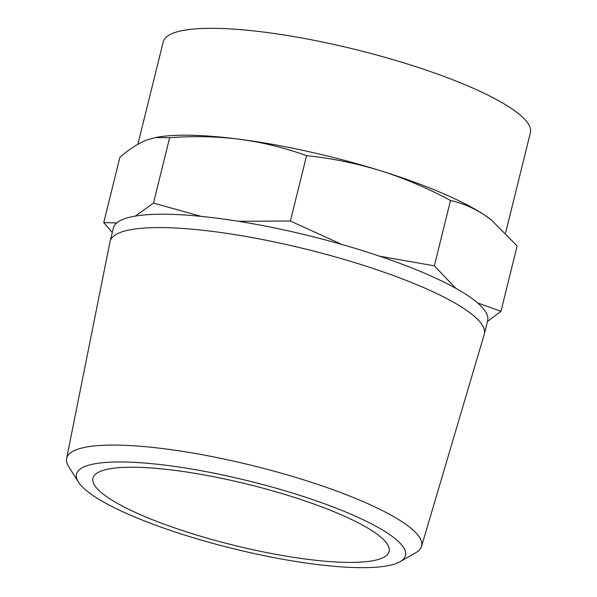 <?xml version="1.0" encoding="UTF-8"?>
<svg xmlns="http://www.w3.org/2000/svg" width="597" height="597" viewBox="0 0 597 597"><rect width="100%" height="100%" fill="white"/><g stroke="black" fill="none" stroke-linecap="round" stroke-linejoin="round"><path stroke-width="0.9" d="M155.436 137.541L157.548 137.168A189.122 38.768 13.9 0 1 239.934 139.302C216.868 136.407 193.435 135.885 169.638 137.743L155.436 137.556L146.608 140.079C138.213 143.474 129.318 149.183 119.915 157.22L103.744 222.569L116.751 222.95M380.371 170.682C356.125 163.257 331.529 158.25 306.574 155.668C285.157 147.892 262.941 142.437 239.934 139.302A189.122 38.768 13.9 0 1 380.371 170.682A189.122 38.768 13.9 0 1 485.652 215.823C474.414 208.293 462.705 203.181 450.511 200.495C427.937 188.271 404.557 178.339 380.371 170.682M477.615 302.94L500.958 311.313L517.129 245.964L491.338 219.98L485.652 215.823A189.122 38.768 13.9 0 1 490.965 219.681A189.122 38.768 13.9 0 1 491.756 220.308M135.332 216.092L153.459 203.099L201.39 216.405M112.281 232.502L103.744 222.569M500.958 311.313L487.451 321.484M379.67 256.21L434.34 265.844L455.847 288.336M238.315 221.286L290.396 221.024L342.074 244.531M505.614 232.875L530.39 132.743A189.122 38.768 -166.1 0 0 406.826 63.804A189.122 38.768 -166.1 0 0 163.22 41.88L137.87 144.325M294.776 493.756A169.436 34.73 -166.1 0 0 78.431 482.077A169.436 34.73 -166.1 0 0 232.666 548.531A169.436 34.73 -166.1 0 0 400.087 561.68A169.436 34.73 -166.1 0 0 294.776 493.756M289.426 495.853A152.563 31.275 -166.1 0 0 92.908 478.167A152.563 31.275 -166.1 0 0 233.494 545.18A152.563 31.275 -166.1 0 0 389.102 551.471A152.563 31.275 -166.1 0 0 289.426 495.853M400.087 561.68L415.803 552.665A182.824 37.477 -166.1 0 0 421.534 546.352L484.249 334.372A192.779 39.514 -166.1 0 0 484.346 334.014L487.652 320.656A192.779 39.514 -166.1 0 0 361.692 250.382A192.779 39.514 -166.1 0 0 113.385 228.032L110.079 241.397A192.779 39.514 -166.1 0 0 109.997 241.748L66.61 458.518A182.824 37.477 -166.1 0 0 68.737 466.772L78.431 482.077M434.34 265.844L450.511 200.495M290.396 221.024L306.574 155.668M153.459 203.099L169.638 137.743M484.346 334.014A192.779 39.514 -166.1 0 0 358.387 263.74A192.779 39.514 -166.1 0 0 110.079 241.397M421.534 546.352A182.824 37.477 -166.1 0 0 302.172 479.376A182.824 37.477 -166.1 0 0 66.61 458.518M490.965 219.681L491.338 219.972"/></g></svg>
